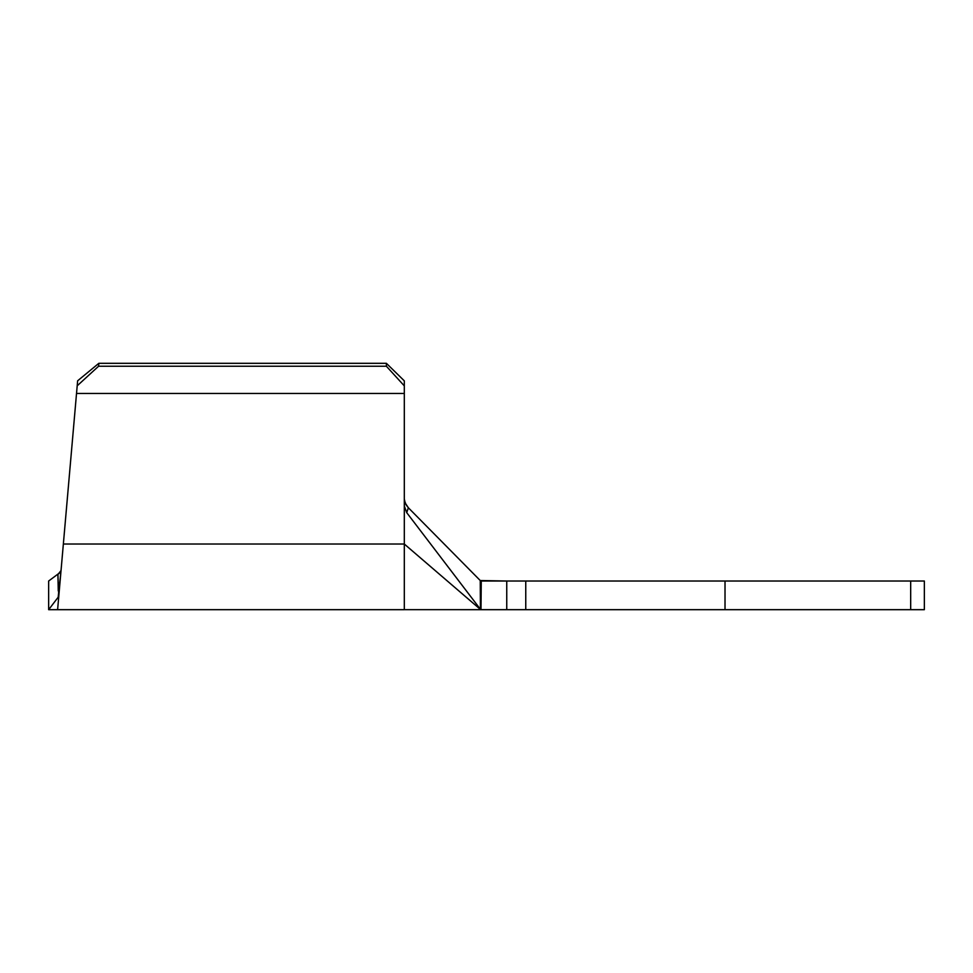 <?xml version="1.0" encoding="UTF-8"?>
<svg xmlns="http://www.w3.org/2000/svg" width="973" height="973" viewBox="0 0 973 973"><rect width="100%" height="100%" fill="white"/><g stroke="black" fill="none" stroke-linecap="round" stroke-linejoin="round"><path stroke-width="1.46" d="M404.306 498.881L405.145 502.932L408.356 507.76L480.248 580.54L408.356 507.76L406.738 512.674L404.306 506.009L404.306 544.029L480.711 609.682L404.306 609.67L480.711 609.682L404.306 544.029L63.354 544.029L76.526 393.457L404.306 393.457L404.306 385.88L386.39 366.237L404.306 385.88L404.306 393.457L76.526 393.457L77.195 385.807L98.577 366.237L386.39 366.237L386.39 363.318L386.39 366.237L98.577 366.237L98.832 363.318L386.39 363.318L404.306 380.857L404.306 385.88L404.306 380.857L386.39 363.318L98.832 363.318L77.633 380.796L57.614 609.682L48.65 609.682L58.769 596.449L57.918 574.471L61.031 570.579L58.234 596.668M62.163 557.638L62.649 552.044L62.163 557.638M506.751 581.015L506.751 609.682L480.99 609.682L481.258 581.015L725.019 581.015L725.019 609.682L525.761 609.682L525.761 581.015L725.019 581.015L725.019 609.682L910.679 609.682L910.679 581.015L725.019 581.015L924.35 581.015L924.35 609.682L910.679 609.682L910.679 581.015L924.35 581.015L924.35 609.682L525.761 609.682L525.761 581.015L506.751 581.015L506.751 609.682L525.761 609.682L480.711 609.682L480.248 580.54L506.751 581.015M405.668 504.075L405.315 503.321M404.452 500.499L406.118 504.89L408.356 507.76L406.738 512.674L480.419 609.293L481.258 581.015L480.248 580.54L480.419 609.293L406.738 512.674L404.306 506.009L404.306 609.67L404.306 544.029L63.354 544.029L60.776 573.547M480.711 609.682L404.306 609.67M404.306 393.457L404.306 506.009L404.306 393.457M98.832 363.318L98.577 366.237L77.195 385.807L77.633 380.796L98.832 363.318M48.65 581.015L48.65 609.682L48.65 581.015L59.742 572.756L57.918 574.471L58.258 590.842M60.873 572.379L60.8 573.267M58.769 596.449C57.225 614.097 57.225 614.097 58.769 596.449C57.225 614.097 57.225 614.097 58.769 596.449L48.65 609.682M404.306 609.682L57.614 609.682"/></g></svg>
